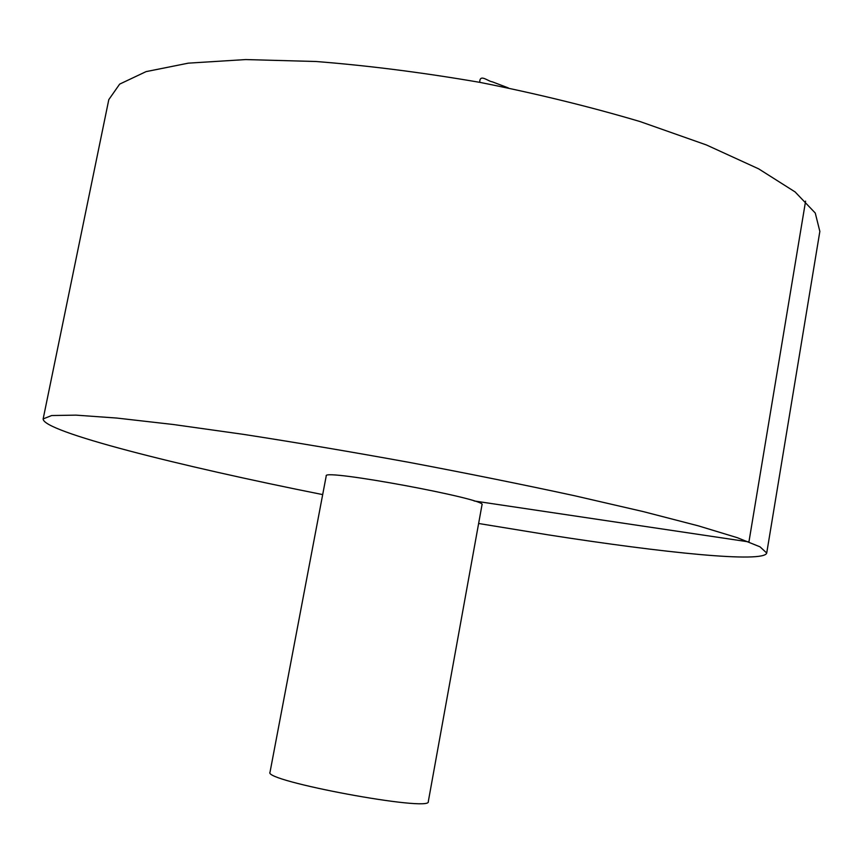 <?xml version="1.0" encoding="UTF-8"?>
<svg xmlns="http://www.w3.org/2000/svg" width="863" height="863" viewBox="0 0 863 863"><rect width="100%" height="100%" fill="white"/><g stroke="black" fill="none" stroke-linecap="round" stroke-linejoin="round"><path stroke-width="1.29" d="M478.631 523.496L547.865 534.801C664.499 553.01 764.133 563.151 766.722 553.021L819.85 231.413L815.265 213.042L795.103 191.931L758.663 168.857L706.387 144.941L640.066 121.564C589.85 106.678 536.408 93.603 479.742 82.341C422.805 72.546 368.231 65.599 316.009 61.5L245.718 59.569L188.339 63.15L146.052 71.629L119.655 84.121L108.803 99.633L43.15 418.911C42.416 431.511 178.037 465.761 322.686 494.596M766.722 553.021L759.99 546.818L737.38 537.714L698.286 525.837L643.237 511.597L574.186 495.653C522.223 484.434 467.261 473.345 409.299 462.395C351.273 451.856 295.987 442.503 243.452 434.359L173.28 424.499L116.775 418.059L76.02 415.135L51.651 415.535L43.15 418.911M482.018 504.747C488.382 499.332 322.233 468.533 326.236 475.88L270.011 772.256C262.859 780.983 431.845 812.299 428.296 801.598L482.018 504.747M805.589 201.144L748.933 541.91L474.089 500.961M479.742 82.341C479.655 73.42 487.789 81.284 492.374 81.845L508.361 87.929"/></g></svg>
